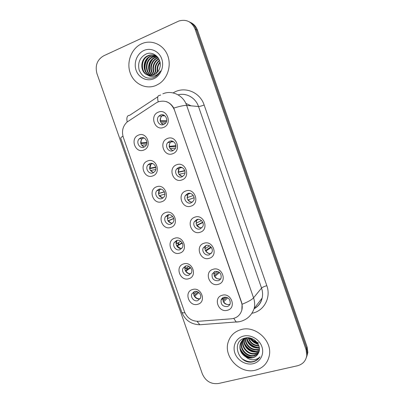 <?xml version="1.0" encoding="UTF-8"?>
<svg xmlns="http://www.w3.org/2000/svg" width="404" height="404" viewBox="0 0 404 404"><rect width="100%" height="100%" fill="white"/><g stroke="black" fill="none" stroke-linecap="round" stroke-linejoin="round"><path stroke-width="0.61" d="M152.793 175.902C144.203 179.477 138.759 163.948 147.566 160.984C156.191 157.272 161.701 173.028 152.793 175.902M149.722 163.595L147.975 164.837C144.773 168.236 148.778 174.69 152.97 172.877L154.838 171.508C157.893 168.049 153.833 161.777 149.722 163.595M161.817 201.687C153.187 205.111 147.753 189.617 156.606 186.799C165.276 183.244 170.771 198.965 161.817 201.687M158.716 189.284L156.702 190.809C153.914 194.279 157.934 200.202 161.959 198.546L164.075 196.894C166.726 193.38 162.666 187.618 158.716 189.284M170.826 227.417C162.15 230.689 156.732 215.231 165.625 212.565C174.336 209.161 179.82 224.846 170.826 227.417M167.685 214.918L165.458 216.706C163.034 220.195 167.044 225.679 170.922 224.159L173.245 222.251C175.543 218.721 171.498 213.388 167.685 214.918M179.815 253.091C171.099 256.217 165.691 240.789 174.624 238.269C183.381 235.017 188.85 250.672 179.815 253.091M176.644 240.496L174.235 242.516C172.124 246.006 176.114 251.116 179.871 249.717L182.356 247.581C184.35 244.061 180.33 239.092 176.644 240.496M188.784 278.715C180.027 281.689 174.629 266.292 183.603 263.923C192.4 260.817 197.859 276.437 188.784 278.715M185.577 266.024L183.027 268.246C181.189 271.715 185.148 276.508 188.799 275.225L191.42 272.887C193.147 269.397 189.163 264.731 185.577 266.024M197.733 304.278C188.936 307.101 183.547 291.739 192.567 289.517C201.404 286.567 206.853 302.152 197.733 304.278M194.491 291.491L191.824 293.895C190.228 297.329 194.147 301.854 197.708 300.677L200.434 298.162C201.939 294.713 197.995 290.299 194.491 291.491M143.743 150.061C135.199 153.788 129.74 138.224 138.511 135.108C147.091 131.249 152.611 147.036 143.743 150.061M140.713 137.85L139.274 138.794C135.623 142.067 139.582 149.132 143.965 147.152L145.536 146.086C149.036 142.728 145.011 135.865 140.713 137.85M172.771 153.687C163.923 157.449 158.403 141.653 167.473 138.506C176.361 134.603 181.946 150.636 172.771 153.687M169.564 141.274L167.756 142.572C164.463 146.091 168.549 152.616 172.862 150.717L174.811 149.263C177.927 145.677 173.786 139.37 169.564 141.274M181.926 179.926C173.033 183.532 167.524 167.766 176.639 164.776C185.572 161.034 191.148 177.028 181.926 179.926M178.684 167.413L176.573 169.049C173.755 172.639 177.856 178.563 181.972 176.831L184.204 175.048C186.86 171.402 182.714 165.675 178.684 167.413M191.062 206.106C182.128 209.555 176.629 193.824 185.79 190.991C194.763 187.406 200.323 203.369 191.062 206.106M187.784 193.491L185.431 195.43C183.027 199.051 187.113 204.474 191.067 202.894L193.521 200.808C195.778 197.157 191.658 191.905 187.784 193.491M200.177 232.229C191.198 235.527 185.714 219.827 194.915 217.145C203.934 213.716 209.484 229.644 200.177 232.229M196.864 219.518L194.319 221.725C192.269 225.331 196.324 230.346 200.137 228.896L202.773 226.548C204.687 222.917 200.601 218.064 196.864 219.518M209.272 258.297C200.253 261.439 194.779 245.773 204.02 243.248C213.085 239.971 218.62 255.863 209.272 258.297M205.924 245.486L203.227 247.925C201.475 251.5 205.495 256.171 209.191 254.843L211.964 252.273C213.595 248.682 209.55 244.147 205.924 245.486M218.347 284.305C209.287 287.294 203.823 271.665 213.11 269.286C222.215 266.17 227.74 282.027 218.347 284.305M214.963 271.397L212.151 274.038C211.625 278.644 213.65 280.876 218.221 280.735C219.63 280.295 220.589 279.371 221.104 277.967C221.518 273.397 219.473 271.205 214.963 271.397M227.407 310.257C218.296 313.095 212.847 297.501 222.175 295.274C231.32 292.309 236.835 308.136 227.407 310.257M223.983 297.253C222.543 297.692 221.574 298.632 221.074 300.061C220.73 304.525 222.786 306.697 227.235 306.57C228.735 306.121 229.724 305.146 230.209 303.646C230.452 299.212 228.376 297.081 223.983 297.253M163.595 127.391C154.793 131.31 149.258 115.478 158.287 112.176C167.13 108.115 172.73 124.185 163.595 127.391M160.428 115.074L158.984 116.024C155.156 119.392 159.186 126.629 163.726 124.538L165.327 123.447C168.973 119.983 164.867 112.984 160.428 115.074M153.626 172.569C149.642 171.003 148.667 168.281 150.687 164.398L151.934 163.393M163.039 197.97C158.848 196.824 157.605 194.193 159.317 190.087L160.388 189.047M172.427 223.271C168.054 222.533 166.569 220.008 167.978 215.696L168.837 214.701M181.765 248.47C178.108 249.354 174.685 244.496 176.654 241.228L177.29 240.345M191.031 273.589C187.416 274.831 183.532 270.104 185.345 266.68L185.769 265.968M200.222 298.637L199.864 298.753C196.339 299.925 192.461 295.45 194.046 292.052L194.289 291.557M144.198 147.051C140.456 145.081 139.754 142.279 142.092 138.643L143.44 137.739M173.048 150.636C169.145 148.98 168.226 146.228 170.291 142.375L172.094 141.087M182.674 176.508C178.507 175.311 177.285 172.665 179.007 168.554L180.598 167.16M192.284 202.247C187.89 201.525 186.385 198.995 187.764 194.647L189.072 193.248M201.843 227.866C197.268 227.619 195.506 225.215 196.551 220.65L197.546 219.352M211.322 253.379L211.257 253.399C207.6 254.717 203.621 250.096 205.358 246.561L206.06 245.445M220.715 278.816L220.19 279.007C215.66 279.149 213.66 276.937 214.181 272.382L214.62 271.513M230.007 304.197L229.103 304.555C224.695 304.682 222.66 302.54 223.003 298.122L223.235 297.536M163.433 124.644C159.807 122.538 159.206 119.695 161.625 116.125L163.534 115.024M156.075 102.964L158.045 101.914C165.483 99.707 170.942 102.384 174.427 109.949L241.456 302.445C242.329 305.01 242.461 307.545 241.85 310.05C240.259 315.236 236.769 318.155 231.381 318.806L198.369 321.306C191.819 321.301 187.193 318.115 184.482 311.747L123.296 137.315C121.523 131.285 122.771 126.205 127.038 122.074L156.075 102.964M191.052 105.828L185.82 103.363M141.562 43.809C131.482 48.379 126.275 61.974 130.184 72.912C133.946 83.911 145.955 89.824 156.07 85.426L159.317 83.653C167.998 77.911 171.715 64.827 167.367 54.707C163.11 44.531 151.727 39.531 142.289 43.496L141.562 43.809C131.482 48.379 126.275 61.974 130.184 72.912C133.946 83.911 145.955 89.824 156.07 85.426L159.317 83.653C167.998 77.911 171.715 64.827 167.367 54.707C163.11 44.531 151.727 39.531 142.289 43.496L141.562 43.809M241.188 329.578C234.603 331.467 230.28 335.608 228.215 342.001C223.18 356.671 239.996 374.341 255.353 370.21C262.928 368.201 267.574 363.353 269.291 355.666C272.589 340.925 255.485 325.235 241.188 329.578C234.603 331.467 230.28 335.608 228.215 342.001C223.18 356.671 239.996 374.341 255.353 370.21C262.928 368.201 267.574 363.353 269.291 355.666C272.589 340.925 255.485 325.235 241.188 329.578M166.16 101.581C169.387 102.682 171.927 104.848 173.771 108.09L241.582 302.303L242.082 304.257L241.85 310.05M306.293 357.757L307.323 353.803L306.621 348.364L196.304 29.664C194.94 25.942 192.572 23.321 189.198 21.796C192.572 23.321 194.94 25.942 196.304 29.664L306.621 348.364L307.323 353.803L306.293 357.757M297.43 365.777C302.914 364.277 306.035 360.747 306.798 355.182L306.086 349.707L195.087 29.083C191.789 21.705 186.426 18.998 179.002 20.957L103.621 55.848C97.142 59.747 94.92 65.665 96.95 73.599L202.328 373.887C205.626 381.169 210.994 384.381 218.433 383.517L297.43 365.777M306.823 356.373L307.848 352.44L307.146 347.031L197.5 30.239C196.152 26.538 193.799 23.932 190.441 22.417M160.358 121.468L166.458 121.559M160.166 120.639L166.67 120.68M162.201 115.65L162.07 115.771C160.797 117.074 160.252 118.67 160.439 120.564M165.761 122.927L161.246 122.892L162.115 123.967M142.617 138.198L142.587 138.229C141.38 139.481 140.87 141.026 141.057 142.859L146.864 142.45M140.718 142.96L141.057 142.859M140.839 143.551L146.844 143.112M146.405 144.784L141.86 145.147L144.016 147.132M169.271 146.94L175.881 146.293M169.16 146.374L175.871 145.687M173.629 141.748L170.675 141.976C169.66 143.218 169.246 144.657 169.417 146.298M175.508 148.061L170.225 148.616L172.725 150.763M178.184 172.341L184.835 170.887M178.144 172.053L184.749 170.594M179.184 168.327L178.381 171.978M184.971 172.968L179.189 174.296L182.345 176.679M194.087 197.718L187.895 199.96M187.108 197.677L193.279 195.516M187.784 194.617L187.32 197.601M194.092 197.748L188.128 199.914L190.42 202M202.717 222.22L196.652 225.286M196.051 223.245L201.5 220.574M197.187 219.423L196.526 220.66M196.475 220.816L196.243 223.17M202.853 222.528L197.046 225.477L200.025 227.856M151.061 164.014L149.914 168.16L155.737 167.13M149.591 168.261L149.914 168.16M149.652 168.625L155.818 167.524M155.777 169.498L150.712 170.443L153.429 172.675M150.712 170.443L150.445 170.523M159.54 189.804L158.757 193.405L164.342 191.784M158.449 193.506L158.757 193.405M158.464 193.632L164.403 191.905M164.898 194.077L159.55 195.682L162.847 198.106M159.55 195.682L159.267 195.778M168.079 215.544L167.574 218.599L172.695 216.488M168.599 214.716L168.311 215.13M167.291 218.7L167.574 218.599M173.7 218.438L167.988 220.847M173.74 218.594L168.367 220.867L171.296 223.22M168.367 220.867L168.064 220.978M157.484 72.21C156.51 68.427 157.348 65.034 159.989 62.024M157.853 71.755C157.161 68.407 157.908 65.357 160.095 62.605M156.111 73.538C153.944 68.332 155.055 63.877 159.444 60.186M156.444 73.26C154.586 68.377 155.636 64.155 159.595 60.59M154.823 74.402C151.03 69.619 153.081 61.262 158.797 58.792M155.141 74.215C151.727 69.483 153.606 61.736 158.964 59.11M153.586 74.977C148.707 70.574 150.399 60.721 156.803 58.146L158.1 57.681M153.889 74.856C149.268 70.326 151.086 60.822 157.338 58.292L158.277 57.934M152.369 75.336C146.526 71.548 147.622 60.307 154.651 57.54L157.409 56.802M152.672 75.265C147.071 71.316 148.313 60.408 155.192 57.691L157.58 56.999M151.177 75.513C144.385 72.437 144.834 59.908 152.459 56.929L156.439 56.136M151.475 75.482C144.915 72.22 145.531 60.004 153.01 57.085L156.691 56.287M149.99 75.518C142.274 73.291 142.011 59.514 150.227 56.307L155.399 55.611M156.545 75.326L154.459 75.967M150.288 75.533C142.799 73.079 142.718 59.61 150.788 56.464L155.661 55.732M147.561 75.008C149.717 75.77 151.869 75.705 154.015 74.801L155.055 74.265C157.186 72.952 158.686 71.033 159.555 68.508C162.984 59.918 154.086 50.455 146.263 53.939C139.93 57.282 137.547 62.61 139.117 69.927C141.895 76.593 146.576 79.209 153.156 77.785L155.363 76.715C157.55 75.346 159.242 73.422 160.433 70.953C158.782 73.639 156.616 75.366 153.924 76.129C151.616 76.715 149.495 76.341 147.561 75.008C139.91 72.624 139.749 58.883 147.955 55.671L148.127 55.595C151.359 54.338 154.434 54.722 157.363 56.747M149.111 75.417C140.723 73.937 139.86 59.221 148.526 55.828L148.697 55.757C150.546 54.969 152.51 54.818 154.581 55.303M155.681 55.661L156.444 55.838M143.89 50.495C137.032 53.56 133.446 62.817 136.113 70.281C138.678 77.79 146.884 81.785 153.747 78.76C160.646 75.851 164.453 66.514 161.746 58.898C159.141 51.232 150.707 47.313 143.89 50.495M145.516 70.877C144.385 66.216 145.309 61.948 148.283 58.075M149.849 71.503C148.894 67.165 149.758 63.175 152.444 59.529M144.885 69.054C144.455 65.695 145.127 62.524 146.899 59.54M149.258 69.498C148.99 66.584 149.581 63.807 151.025 61.171M258.09 344.011C254.49 343.344 251.844 341.365 250.152 338.067M257.742 343.425C254.687 342.673 252.369 340.941 250.788 338.229M258.939 345.976C253.525 345.935 249.93 343.203 248.147 337.784M258.782 345.521C253.788 345.299 250.389 342.728 248.596 337.815M259.323 347.632L258.787 347.763C253.353 349.021 246.879 344.142 246.617 338.007M259.257 347.238L259.085 347.273C252.646 347.753 248.606 344.637 246.975 337.916M259.424 349.117L257.575 349.743C251.596 351.182 244.602 345.066 245.314 338.456M259.419 348.758L257.878 349.243C252.035 350.637 245.167 344.844 245.622 338.33M259.307 350.485L256.343 351.758C249.803 353.404 242.39 345.88 244.167 339.052M244.243 338.734L244.385 338.239M259.358 350.152L256.651 351.248C250.253 352.844 242.935 345.688 244.44 338.89M244.506 338.567L244.602 338.173M258.999 351.773L255.086 353.808C248.268 355.545 240.678 347.354 242.945 340.446L243.163 339.764M243.274 339.476L243.657 338.643M259.095 351.455L255.404 353.293C248.601 355.03 241.021 346.854 243.284 339.966L243.4 339.577M243.506 339.279L243.864 338.431M258.474 353.046C257.242 354.555 255.687 355.505 253.808 355.894C246.935 357.636 239.279 349.364 241.562 342.4L242.279 340.592M242.425 340.325L243.895 338.401M258.611 352.743L254.131 355.369C247.273 357.111 239.633 348.859 241.91 341.91L242.491 340.375M242.627 340.102L243.087 339.325M245.925 356.974C248.152 358.01 250.399 358.282 252.651 357.777C255.439 357.06 257.414 355.409 258.57 352.828C262.413 345.662 253.444 335.795 245.284 338.007C230.613 340.875 238.219 364.469 252.242 361.989L252.949 361.843C256.005 361.09 258.348 359.414 259.979 356.813C258.106 358.767 255.712 359.752 252.798 359.767C250.298 359.727 248.011 358.792 245.925 356.974C241.082 353.965 239.163 349.768 240.158 344.385C241.193 341.127 243.324 339.006 246.561 338.022L247.763 337.769M258.04 353.884C256.793 355.813 255.06 357.015 252.833 357.484C245.92 359.232 238.214 350.894 240.511 343.885C241.355 341.092 243.117 339.097 245.804 337.906M258.631 342.996L253.197 340.466L251.086 338.32M243.466 336.103C236.244 337.865 232.29 345.844 234.901 353.141C237.401 360.464 245.864 365.428 253.086 363.706C260.343 362.095 264.529 354.081 261.883 346.632C259.343 339.163 250.642 334.234 243.466 336.103M255.348 340.683L254.05 339.724M248.899 337.85L253.045 341.749M255.086 343.067L258.403 344.622M249.051 337.865L252.182 340.956M256.126 343.516L258.338 344.486M259.979 356.813C255.272 362.726 249.313 363.373 242.097 358.752M252.576 357.535C246.975 356.909 242.925 354.01 240.415 348.834M255.964 351.364C250.823 350.682 247.051 348.006 244.647 343.334M258.111 347.425C253.273 346.708 249.687 344.178 247.364 339.835M257.429 342.951L253.197 340.466M251.167 357.666C246.632 356.777 243.203 354.343 240.875 350.359M254.449 351.424C250.455 350.51 247.379 348.344 245.218 344.925M256.51 347.43C252.884 346.506 250.056 344.521 248.016 341.481M257.676 343.319C254.803 342.319 252.51 340.623 250.798 338.234M210.898 246.93L205.424 250.556M204.98 248.753L209.504 245.849M205.54 245.95L205.308 246.597M205.232 246.889L205.146 248.687M211.302 247.42L205.949 250.985C206.853 252.394 208.095 253.263 209.676 253.586M218.786 271.942L214.201 275.76M213.893 274.205L217.413 271.362M214.317 271.71L214.105 272.447M214.039 272.831L214.034 274.149M219.539 272.493L214.832 276.442C215.923 278.109 217.418 279.018 219.322 279.164M220.029 279.144L220.554 279.068M214.832 276.442L214.569 276.553M226.533 297.278L222.983 300.904M222.786 299.601L225.326 297.091M223.023 297.647L222.912 298.213M222.872 298.642L222.897 299.551M227.664 297.753L223.695 301.844C224.983 303.763 226.73 304.682 228.927 304.601M223.695 301.844L223.422 301.965M176.669 241.203L176.376 243.738L180.83 241.314M176.114 243.839L176.376 243.738M182.108 242.769L176.659 245.784M182.315 243.147L177.169 246.006L180.709 248.541M177.169 246.006L176.851 246.127M185.305 266.766L185.158 268.822L188.835 266.307M185.582 266.019L185.33 266.696L183.027 268.246M190.213 267.276L185.34 270.665M190.673 267.786L185.951 271.084C186.966 272.66 188.36 273.548 190.122 273.745M185.951 271.084L185.618 271.22M193.976 292.228L193.92 293.859L196.778 291.461M194.137 291.612L194.006 292.082M198.117 292.011L194.016 295.486M198.879 292.557L194.713 296.117C195.895 297.905 197.495 298.814 199.515 298.834M194.713 296.117L194.369 296.263M173.154 92.915C184.027 85.774 199.924 91.799 204.141 104.99L266.822 285.679C264.171 286.466 262.408 287.269 261.545 288.082L198.51 106.525C195.642 97.803 186.33 92.541 178.103 94.854M266.822 285.679C271.109 297.273 264.408 310.333 253.106 313.014L252.328 313.201M254.116 308.681C258.287 306.348 260.964 302.808 262.146 298.066C262.883 294.763 262.681 291.435 261.545 288.082L253.55 297.834C254.757 301.384 254.98 304.904 254.207 308.393L262.146 298.066C261.125 302.813 258.454 306.378 254.116 308.767M158.227 101.843C157.09 97.384 157.671 95.228 159.969 95.379L160.651 94.95M242.082 304.257C248.046 301.849 251.869 299.707 253.55 297.834L186.658 105.424C184.264 105.293 179.967 106.181 173.771 108.09M184.896 312.797C182.956 312.938 181.906 312.711 181.739 312.115L120.735 138.264C120.549 137.85 121.286 137.153 122.952 136.183M197.071 321.337L199.823 324.75L202.444 324.558M157.823 96.788L129.674 115.307C127.164 115.352 126.336 117.564 127.199 121.937M233.754 318.392L236.259 322.069L238.542 321.862M162.832 93.849C171.877 89.774 183.35 95.253 186.658 105.424L198.51 106.525C199.662 106.505 201.54 105.994 204.141 104.99M306.086 349.707L307.146 347.031M195.087 29.083L197.5 30.239M177.715 243.011L178.356 244.844M186.441 267.943L186.991 269.513M150.687 164.398L147.975 164.837M159.317 190.087L156.702 190.809M167.978 215.696L165.458 216.706M176.654 241.228L174.235 242.516M194.046 292.052L191.824 293.895M142.092 138.643L139.274 138.794M170.291 142.375L167.756 142.572M179.007 168.554L176.573 169.049M187.764 194.647L185.431 195.43M196.551 220.65L194.319 221.725M205.358 246.561L203.227 247.925M214.181 272.382L212.151 274.038M223.003 298.122L221.074 300.061M161.625 116.125L158.984 116.024M181.739 312.115C185.062 320.241 191.092 324.452 199.823 324.75L239.37 321.72C246.708 320.044 251.652 315.605 254.207 308.393M306.798 355.182L307.848 352.44M178.295 242.698L178.932 244.526M186.996 267.564L187.547 269.13M164.978 115.882L162.07 115.771M144.359 138.133L142.587 138.229M182.073 167.554L179.381 168.094M190.324 193.38L188.143 194.112M198.435 219.296L196.95 220.013M152.843 163.655L151.157 163.928M161.171 189.168L159.782 189.547M169.372 214.706L168.448 215.074M157.338 58.292L156.803 58.146M155.192 57.691L154.651 57.54M153.01 57.085L152.459 56.929M150.788 56.464L150.227 56.307M148.526 55.828L147.955 55.671M244.536 338.193L244.299 338.532M243.284 339.966L242.945 340.446M241.91 341.91L241.562 342.4M240.511 343.885L240.158 344.385M206.474 245.349L205.793 245.784M177.482 240.319L177.159 240.491"/></g></svg>
